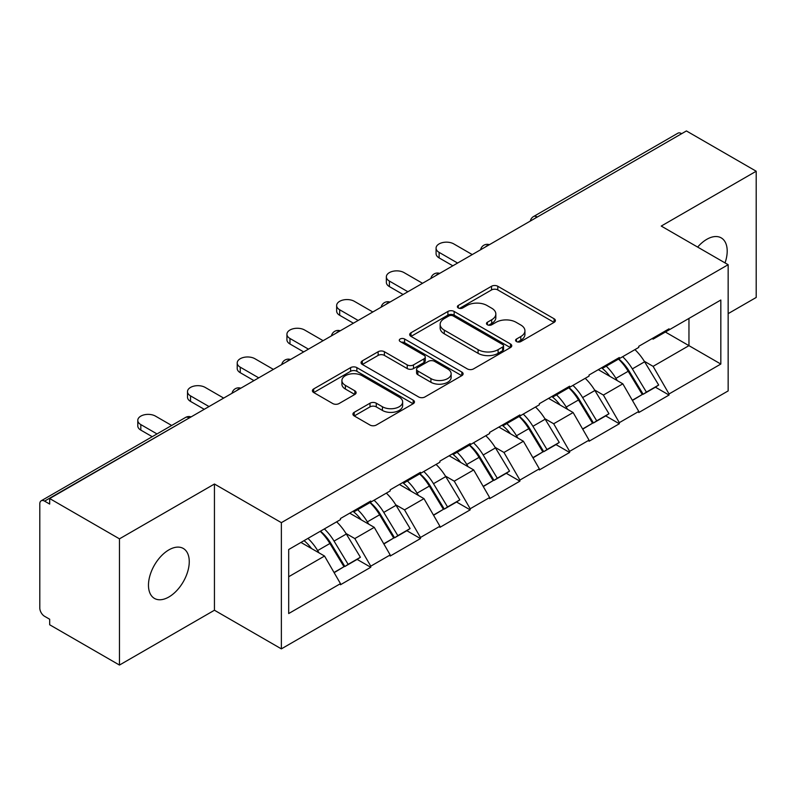 <?xml version="1.0" encoding="UTF-8"?>
<svg xmlns="http://www.w3.org/2000/svg" width="796" height="796" viewBox="0 0 796 796"><rect width="100%" height="100%" fill="white"/><g stroke="black" fill="none" stroke-linecap="round" stroke-linejoin="round"><path stroke-width="1.19" d="M516.485 341.564A3.094 1.791 0 0 0 520.863 341.564L554.096 322.38A4.428 2.557 0 0 0 555.389 320.569A4.428 2.557 0 0 0 554.096 318.768L497.789 286.262A4.428 2.557 0 0 0 491.53 286.262L458.297 305.445A3.094 1.791 0 0 0 457.392 306.709A3.094 1.791 0 0 0 458.297 307.972A3.094 1.791 0 0 0 462.675 307.972L466.983 305.495A14.159 8.169 0 0 1 487.003 305.495L491.689 308.201A14.159 8.169 0 0 1 495.838 313.982A14.159 8.169 0 0 1 491.689 319.763L487.391 322.241A3.094 1.791 0 0 0 486.485 323.504A3.094 1.791 0 0 0 487.391 324.768A3.094 1.791 0 0 0 491.769 324.768L496.067 322.29A14.159 8.169 0 0 1 516.087 322.29L520.783 324.997A14.159 8.169 0 0 1 524.932 330.778A14.159 8.169 0 0 1 520.783 336.559L516.485 339.036A3.094 1.791 0 0 0 515.569 340.3A3.094 1.791 0 0 0 516.485 341.564L516.485 339.036M168.871 549.887A28.845 16.656 -60 0 1 183.289 548.454A28.845 16.656 -60 0 1 187.707 571.568A28.845 16.656 -60 0 1 168.871 596.99A28.845 16.656 -60 0 1 154.444 598.413A28.845 16.656 -60 0 1 150.026 575.299A28.845 16.656 -60 0 1 168.871 549.887M697.654 247.088A28.845 16.656 -60 0 1 706.808 239.307A28.845 16.656 -60 0 1 721.226 237.885A28.845 16.656 -60 0 1 725.037 262.899M354.21 412.318A4.428 2.557 0 0 0 352.917 414.119A4.428 2.557 0 0 0 354.21 415.93L370.011 425.054A4.428 2.557 0 0 0 376.259 425.054L413.174 403.741A4.428 2.557 0 0 0 414.467 401.93A4.428 2.557 0 0 0 413.174 400.129L356.867 367.623A4.428 2.557 0 0 0 350.618 367.623L313.704 388.926A4.428 2.557 0 0 0 312.41 390.736A4.428 2.557 0 0 0 313.704 392.537L332.788 403.562A4.428 2.557 0 0 0 339.036 403.562L354.837 394.438A4.428 2.557 0 0 0 356.13 392.627A4.428 2.557 0 0 0 354.837 390.826L345.374 385.363A11.831 6.836 0 0 1 341.912 380.528A11.831 6.836 0 0 1 349.215 374.22A11.831 6.836 0 0 1 362.11 375.702L399.174 397.105A11.831 6.836 0 0 1 402.647 401.93A11.831 6.836 0 0 1 395.333 408.249A11.831 6.836 0 0 1 382.438 406.766L376.259 403.194A4.428 2.557 0 0 0 370.011 403.194L354.21 412.318L354.21 415.93M214.442 484.018L119.47 538.842L49.68 498.545L686.411 130.942L756.2 171.23L661.237 226.064L728.151 264.7L281.366 522.654L214.442 484.018L214.442 610.233L281.366 648.869L281.366 522.654M467.292 368.886A4.428 2.557 0 0 0 473.55 368.886L510.455 347.573A4.428 2.557 0 0 0 511.758 345.762A4.428 2.557 0 0 0 510.455 343.962L454.158 311.455A4.428 2.557 0 0 0 447.899 311.455L410.985 332.768A4.428 2.557 0 0 0 409.691 334.569A4.428 2.557 0 0 0 410.985 336.38L467.292 368.886M401.433 342.24A3.094 1.791 0 0 1 404.577 342.678L404.577 338.996L461.819 372.04A4.428 2.557 0 0 1 463.113 373.851A4.428 2.557 0 0 1 461.819 375.652L424.905 396.965A4.428 2.557 0 0 1 418.646 396.965L362.339 364.459L362.339 360.847A4.428 2.557 0 0 0 361.046 362.648A4.428 2.557 0 0 0 362.339 364.459M362.339 360.847L378.14 351.723A4.428 2.557 0 0 1 384.398 351.723L407.234 364.906A4.428 2.557 0 0 0 413.492 364.906L423.97 358.857A4.428 2.557 0 0 0 425.263 357.056A4.428 2.557 0 0 0 423.97 355.245L400.189 341.524A3.094 1.791 0 0 1 399.284 340.26A3.094 1.791 0 0 1 401.194 338.608A3.094 1.791 0 0 1 404.577 338.996M281.366 648.869L728.151 390.916L728.151 264.7M320.46 531.171A30.198 17.432 -120 0 1 330.798 543.26L344.867 566.493L357.135 559.409L370.757 567.269L370.757 566.165L354.817 538.574L345.991 533.469M370.757 567.269L340.479 584.752L340.479 583.647L288.689 613.547L288.689 549.519L340.479 519.619L340.479 518.514L370.757 501.032L370.757 502.137L390.189 490.913L390.189 489.809L420.467 472.336L420.467 473.431L439.909 462.207L439.909 461.113L470.177 443.631L470.177 444.735L489.62 433.512L489.62 432.407L519.897 414.925L519.897 416.029L539.34 404.806L539.34 403.701L569.608 386.219L569.608 387.324L589.05 376.1L589.05 375.006L619.328 357.523L619.328 358.628L638.77 347.404L638.77 346.3L669.038 328.818L669.038 329.922L720.828 300.022L720.828 364.051L669.038 393.95L653.108 366.349L644.282 361.255M618.751 358.956A30.198 17.432 -120 0 1 629.089 371.045L643.158 394.279L655.426 387.194L669.038 395.055L669.038 393.95M669.038 395.055L638.77 412.537L638.77 411.433L619.328 422.656L603.388 395.055L594.562 389.96M569.031 387.662A30.198 17.432 -120 0 1 579.369 399.751L593.448 422.984L605.716 415.9L619.328 423.761L619.328 422.656M619.328 423.761L589.05 441.243L589.05 440.138L569.608 451.362L553.678 423.761L544.852 418.666M519.32 416.368A30.198 17.432 -120 0 1 529.658 428.447L543.728 451.69L555.996 444.606L569.608 452.466L569.608 451.362M569.608 452.466L539.34 469.939L539.34 468.834L519.897 480.058L503.958 452.456L495.132 447.362M469.6 445.064A30.198 17.432 -120 0 1 479.938 457.153L494.017 480.386L506.286 473.302L519.897 481.162L519.897 480.058M519.897 481.162L489.62 498.644L489.62 497.54L470.177 508.763L454.247 481.162L445.422 476.068M419.89 473.769A30.198 17.432 -120 0 1 430.228 485.858L444.297 509.092L456.566 502.007L470.177 509.868L470.177 508.763M470.177 509.868L439.909 527.35L439.909 526.246L420.467 537.469L404.537 509.868L395.702 504.773M370.18 502.475A30.198 17.432 -120 0 1 380.508 514.554L394.587 537.798L406.855 530.713L420.467 538.574L420.467 537.469M420.467 538.574L390.189 556.046L390.189 554.941L370.757 566.165M353.862 510.783L354.817 511.34L370.757 502.137M354.817 538.574L374.259 527.35L349.723 513.181M390.189 554.941L374.259 527.35M403.572 482.087L404.537 482.635L420.467 473.431M404.537 509.868L423.97 498.644L399.433 484.475M439.909 526.246L423.97 498.644M453.292 453.382L454.247 453.929L470.177 444.735M454.247 481.162L473.69 469.939L449.153 455.77M489.62 497.54L473.69 469.939M503.002 424.676L503.958 425.233L519.897 416.029M503.958 452.456L523.4 441.243L498.863 427.074M539.34 468.834L523.4 441.243M552.722 395.98L553.678 396.527L569.608 387.324M553.678 423.761L573.12 412.537L548.573 398.368M589.05 440.138L573.12 412.537M602.433 367.274L603.388 367.822L619.328 358.628M603.388 395.055L622.83 383.831L598.293 369.662M638.77 411.433L622.83 383.831M681.625 133.698L537.26 217.049M535.23 218.223A6.756 3.9 120 0 1 536.942 216.86A6.756 3.9 60 0 0 533.569 216.522L677.933 133.181A6.756 3.9 60 0 1 681.306 133.509M652.153 338.569L653.108 339.126L669.038 329.922M653.108 366.349L688.958 345.653L688.958 318.42L720.828 300.022M665.376 332.041L720.828 364.051M728.151 313.644L756.2 297.455L756.2 171.23M119.47 538.842L119.47 665.058L49.68 624.77L49.68 619.248L44.576 616.303A6.756 3.9 -120 0 1 39.8 608.025L39.8 503.888A6.756 3.9 -120 0 1 41.203 500.793A6.756 3.9 -120 0 1 44.576 501.122L49.68 504.067L49.68 498.545M119.47 665.058L214.442 610.233M288.689 576.742L324.539 556.046L300.958 542.434M340.479 583.647L324.539 556.046M628.382 371.583L629.964 372.498M578.672 400.288L580.254 401.204M528.962 428.994L530.534 429.9M479.242 457.69L480.824 458.605M429.532 486.396L431.104 487.311M379.811 515.102L381.393 516.007M330.101 543.797L331.673 544.713M517.718 342.001L520.783 340.24A14.159 8.169 0 0 0 524.932 334.459L524.932 330.778M495.838 313.982L495.838 317.664A14.159 8.169 0 0 1 491.689 323.445L488.625 325.206M554.036 322.41L497.789 289.943A4.428 2.557 0 0 0 491.53 289.943L459.531 308.41M510.395 347.603L454.158 315.136A4.428 2.557 0 0 0 447.899 315.136L411.044 336.41M502.634 347.026A3.094 1.791 0 0 0 503.55 345.762A3.094 1.791 0 0 0 502.634 344.499L453.213 315.972A3.094 1.791 0 0 0 448.835 315.972L444.297 318.589A14.159 8.169 0 0 0 440.158 324.37A14.159 8.169 0 0 0 444.297 330.141L478.088 349.653A14.159 8.169 0 0 0 498.107 349.653L502.634 347.026L502.634 350.708A3.094 1.791 0 0 0 503.55 349.444L503.55 345.762M440.158 324.37L440.158 328.042A14.159 8.169 0 0 0 444.297 333.822L444.297 330.141M502.634 350.708L498.107 353.325A14.159 8.169 0 0 1 478.088 353.325L444.297 333.822M362.399 364.488L378.14 355.404L378.14 351.723M425.263 357.056L425.263 360.737A4.428 2.557 0 0 1 423.97 362.538L413.492 368.588A4.428 2.557 0 0 1 407.234 368.588L384.398 355.404A4.428 2.557 0 0 0 378.14 355.404M404.577 342.678L461.76 375.692M430.925 378.588A11.831 6.836 0 0 0 443.82 380.07A11.831 6.836 0 0 0 451.133 373.762A11.831 6.836 0 0 0 447.66 368.926L434.606 361.384A4.428 2.557 0 0 0 428.348 361.384L417.87 367.434A4.428 2.557 0 0 0 416.577 369.245A4.428 2.557 0 0 0 417.87 371.045L430.925 378.588L430.925 382.269A11.831 6.836 0 0 0 443.82 383.752A11.831 6.836 0 0 0 451.133 377.443L451.133 373.762M416.577 369.245L416.577 372.926A4.428 2.557 0 0 0 417.87 374.727L417.87 371.045M430.925 382.269L417.87 374.727M402.647 401.93L402.647 405.612A11.831 6.836 0 0 1 395.333 411.92A11.831 6.836 0 0 1 382.438 410.447L376.259 406.875A4.428 2.557 0 0 0 370.011 406.875L354.27 415.96M341.912 380.528L341.912 384.209A11.831 6.836 0 0 0 345.374 389.045L345.374 385.363M354.777 394.468L345.374 389.045M413.114 403.771L356.867 371.294A4.428 2.557 0 0 0 350.618 371.294L313.763 392.577M439.113 252.372L439.113 257.894A10.368 5.98 180 0 1 436.079 253.655L436.079 248.143A10.368 5.98 0 0 0 439.113 252.372L457.591 263.038M472.257 254.581L453.77 243.904A10.368 5.98 0 0 0 442.476 242.611A10.368 5.98 0 0 0 436.079 248.143M634.929 349.623A36.954 21.333 60 0 1 644.611 361.802L632.342 368.886A36.954 21.333 -120 0 0 622.651 356.707M632.342 368.886L646.412 392.12L658.68 385.035L644.611 361.802M643.158 394.279L646.412 392.12M655.426 387.194L658.68 385.035M601.527 367.802A30.198 17.432 60 0 1 609.855 376.339M606.244 366.18A36.954 21.333 60 0 1 615.925 378.359L617.318 380.647M632.442 400.468L642.273 394.508L628.193 371.274A36.954 21.333 -120 0 0 618.512 359.095M642.273 394.508L632.313 400.259M439.113 257.894L452.815 265.804M389.393 281.078L389.393 286.59A10.368 5.98 180 0 1 386.358 282.361L386.358 276.839A10.368 5.98 0 0 0 389.393 281.078L407.88 291.744M422.537 283.286L404.06 272.61A10.368 5.98 0 0 0 392.756 271.317A10.368 5.98 0 0 0 386.358 276.839M585.209 378.319A36.954 21.333 60 0 1 594.891 390.498L582.622 397.582A36.954 21.333 -120 0 0 572.941 385.403M582.622 397.582L596.702 420.825L608.97 413.741L594.891 390.498M593.448 422.984L596.702 420.825M605.716 415.9L608.97 413.741M551.807 396.498A30.198 17.432 60 0 1 560.145 405.045M556.533 394.886A36.954 21.333 60 0 1 566.215 407.064L567.598 409.353M582.722 429.173L592.552 423.213L578.483 399.98A36.954 21.333 -120 0 0 568.802 387.801M592.552 423.213L582.602 428.964M389.393 286.59L403.094 294.51M339.683 309.773L339.683 315.296A10.368 5.98 180 0 1 336.648 311.067L336.648 305.545A10.368 5.98 0 0 0 339.683 309.773L358.16 320.45M372.827 311.982L354.339 301.316A10.368 5.98 0 0 0 343.046 300.012A10.368 5.98 0 0 0 336.648 305.545M535.499 407.025A36.954 21.333 60 0 1 545.18 419.203L532.912 426.288A36.954 21.333 -120 0 0 523.231 414.109M532.912 426.288L546.981 449.521L559.25 442.437L545.18 419.203M543.728 451.69L546.981 449.521M555.996 444.606L559.25 442.437M502.097 425.203A30.198 17.432 60 0 1 510.425 433.75M506.813 423.581A36.954 21.333 60 0 1 516.495 435.76L517.888 438.059M533.012 457.879L542.842 451.919L528.773 428.676A36.954 21.333 -120 0 0 519.082 416.497M542.842 451.919L532.882 457.66M339.683 315.296L353.384 323.206M289.963 338.479L289.963 344.001A10.368 5.98 180 0 1 286.928 339.763L286.928 334.25A10.368 5.98 0 0 0 289.963 338.479L308.45 349.145M323.106 340.688L304.629 330.012A10.368 5.98 0 0 0 293.326 328.718A10.368 5.98 0 0 0 286.928 334.25M485.779 435.73A36.954 21.333 60 0 1 495.47 447.909L483.192 454.994A36.954 21.333 -120 0 0 473.511 442.815M483.192 454.994L497.271 478.227L509.54 471.142L495.47 447.909M494.017 480.386L497.271 478.227M506.286 473.302L509.54 471.142M452.387 453.909A30.198 17.432 60 0 1 460.715 462.446M457.103 452.287A36.954 21.333 60 0 1 466.784 464.466L468.167 466.755M483.291 486.575L493.122 480.615L479.053 457.382A36.954 21.333 -120 0 0 469.371 445.203M493.122 480.615L483.172 486.366M289.963 344.001L303.664 351.912M240.253 367.185L240.253 372.697A10.368 5.98 180 0 1 237.218 368.468L237.218 362.946A10.368 5.98 0 0 0 240.253 367.185L258.73 377.851M273.396 369.394L254.909 358.717A10.368 5.98 0 0 0 243.616 357.424A10.368 5.98 0 0 0 237.218 362.946M436.069 464.426A36.954 21.333 60 0 1 445.75 476.605L433.482 483.689A36.954 21.333 -120 0 0 423.8 471.511M433.482 483.689L447.551 506.933L459.829 499.848L445.75 476.605M444.297 509.092L447.551 506.933M456.566 502.007L459.829 499.848M402.667 482.605A30.198 17.432 60 0 1 410.995 491.152M407.383 480.993A36.954 21.333 60 0 1 417.074 493.172L418.457 495.46M433.581 515.281L443.412 509.321L429.342 486.087A36.954 21.333 -120 0 0 419.651 473.909M443.412 509.321L433.452 515.072M240.253 372.697L253.954 380.617M190.533 395.881L190.533 401.403A10.368 5.98 180 0 1 187.498 397.174L187.498 391.652A10.368 5.98 0 0 0 190.533 395.881L209.02 406.557M223.676 398.09L205.199 387.423A10.368 5.98 0 0 0 193.896 386.12A10.368 5.98 0 0 0 187.498 391.652M386.349 493.132A36.954 21.333 60 0 1 396.04 505.311L383.772 512.395A36.954 21.333 -120 0 0 374.08 500.216M383.772 512.395L397.841 535.628L410.109 528.544L396.04 505.311M394.587 537.798L397.841 535.628M406.855 530.713L410.109 528.544M352.956 511.311A30.198 17.432 60 0 1 361.285 519.858M357.673 509.689A36.954 21.333 60 0 1 367.354 521.868L368.747 524.166M383.861 543.986L393.702 538.026L379.622 514.783A36.954 21.333 -120 0 0 369.941 502.604M393.702 538.026L383.742 543.768M190.533 401.403L204.244 409.313M140.822 424.586L140.822 430.109A10.368 5.98 180 0 1 137.788 425.87L137.788 420.358A10.368 5.98 0 0 0 140.822 424.586L157.011 433.929M171.667 425.462L155.479 416.119A10.368 5.98 0 0 0 144.185 414.825A10.368 5.98 0 0 0 137.788 420.358M336.638 521.838A36.954 21.333 60 0 1 346.32 534.017L334.051 541.101A36.954 21.333 -120 0 0 324.37 528.922M334.051 541.101L348.131 564.334L360.399 557.25L346.32 534.017M344.867 566.493L348.131 564.334M357.135 559.409L360.399 557.25M304.052 540.653A30.198 17.432 60 0 1 311.564 548.553M307.952 538.394A36.954 21.333 60 0 1 317.644 550.573L319.027 552.862M334.151 572.682L343.981 566.722L329.912 543.489A36.954 21.333 -120 0 0 320.221 531.31M343.981 566.722L334.031 572.473M140.822 430.109L152.225 436.686M189.259 417.96L44.576 501.122M190.662 417.154A6.756 3.9 -60 0 0 188.941 417.781A6.756 3.9 -120 0 0 185.567 417.442L41.203 500.793M485.52 246.919A6.756 3.9 120 0 1 487.232 245.566A6.756 3.9 -60 0 1 488.943 244.939M435.8 275.625A6.756 3.9 120 0 1 437.521 274.262A6.756 3.9 -60 0 1 439.233 273.645M386.09 304.331A6.756 3.9 120 0 1 387.801 302.968A6.756 3.9 -60 0 1 389.523 302.341M336.37 333.026A6.756 3.9 120 0 1 338.091 331.673A6.756 3.9 -60 0 1 339.802 331.046M286.66 361.732A6.756 3.9 120 0 1 288.371 360.369A6.756 3.9 -60 0 1 290.092 359.752M236.939 390.438A6.756 3.9 120 0 1 238.661 389.075A6.756 3.9 -60 0 1 240.372 388.448M520.783 340.24L520.783 336.559M487.391 324.768L487.391 322.241M491.689 323.445L491.689 319.763M458.297 307.972L458.297 305.445M491.53 289.943L491.53 286.262M497.789 289.943L497.789 286.262M554.096 322.38L554.096 318.768M410.985 336.38L410.985 332.768M447.899 315.136L447.899 311.455M454.158 315.136L454.158 311.455M510.455 347.573L510.455 343.962M478.088 353.325L478.088 349.653M498.107 353.325L498.107 349.653M384.398 355.404L384.398 351.723M407.234 368.588L407.234 364.906M413.492 368.588L413.492 364.906M423.97 362.538L423.97 358.857M461.819 375.652L461.819 372.04M370.011 406.875L370.011 403.194M376.259 406.875L376.259 403.194M382.438 410.447L382.438 406.766M354.837 394.438L354.837 390.826M313.704 392.537L313.704 388.926M350.618 371.294L350.618 367.623M356.867 371.294L356.867 367.623M413.174 403.741L413.174 400.129M628.193 371.274L615.925 378.359M578.483 399.98L566.215 407.064M528.773 428.676L516.495 435.76M479.053 457.382L466.784 464.466M429.342 486.087L417.074 493.172M379.622 514.783L367.354 521.868M329.912 543.489L317.644 550.573M533.569 216.522A6.756 6.756 0 0 0 530.315 221.059M489.401 244.68A6.756 6.756 0 0 0 480.605 249.755M439.681 273.386A6.756 6.756 0 0 0 430.885 278.461M389.97 302.082A6.756 6.756 0 0 0 381.175 307.166M340.26 330.788A6.756 6.756 0 0 0 331.454 335.862M290.54 359.493A6.756 6.756 0 0 0 281.744 364.568M240.83 388.189A6.756 6.756 0 0 0 232.034 393.274M191.11 416.895A6.756 6.756 0 0 0 185.567 417.442"/></g></svg>
